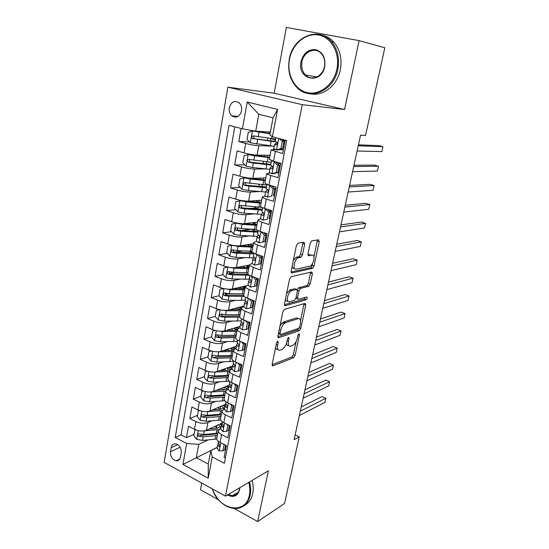 <?xml version="1.0" encoding="UTF-8"?>
<svg xmlns="http://www.w3.org/2000/svg" width="549" height="549" viewBox="0 0 549 549"><rect width="100%" height="100%" fill="white"/><g stroke="black" fill="none" stroke-linecap="round" stroke-linejoin="round"><path stroke-width="0.82" d="M277.664 341.169L276.538 342.885L272.167 364.303L272.894 365.854L293.605 357.715L295.115 355.361L299.459 334.828L298.992 333.73L297.922 335.37L297.359 338.054C296.35 341.897 294.724 344.408 292.487 345.582L290.696 346.241C288.657 346.57 287.923 344.896 288.493 341.21L289.062 338.486L288.554 337.367L287.456 339.049L286.887 341.787C285.871 345.712 284.197 348.279 281.863 349.493L279.997 350.18C277.863 350.53 277.08 348.835 277.643 345.081L278.213 342.302L277.664 341.169M229.297 107.776C228.844 111.145 229.688 113.842 231.815 115.866C236.372 118.481 239.618 116.807 241.56 110.85C242.02 107.542 241.217 104.859 239.151 102.814C234.519 100.083 231.232 101.737 229.297 107.776M304.668 244.161L303.954 242.205L298.018 243.193L296.378 245.575L291.176 271.076L291.938 272.949L312.498 268.365L314.021 266.073L319.189 241.697L318.537 239.789L311.612 240.963L310.206 243.221L307.975 253.899L308.668 255.786L312.045 255.12C315.709 254.16 313.705 264.947 310.02 266.135L296.186 269.168C292.315 270.314 294.202 259.203 298.128 257.886L300.982 257.268L302.43 254.956L304.668 244.161L302.76 243.523L302.815 242.397M359.101 40.619L286.386 27.45L274.164 93.227L344.573 109.525L359.101 40.619L384.842 47.756L365.538 135.473L360.563 135.171L294.092 439.687L299.246 436.819L295.149 434.863M344.573 109.525L302.259 104.674L225.481 496.124L164.158 462.402L227.862 87.181L302.259 104.674M234.348 508.587L257.673 521.55L268.372 470.829L225.481 496.124M257.673 521.55L284.581 503.454L299.246 436.819M284.492 309.368L282.872 311.798L277.918 336.112L278.686 337.745L299.322 330.67L300.838 328.336L305.766 305.045L305.093 303.371L284.492 309.368M278.686 337.745L277.979 337.45L278.686 337.745M284.471 303.981L289.549 279.084L291.176 276.675L311.736 271.947L312.402 273.731L310.233 283.977L308.785 286.255L300.488 288.41L298.999 290.737L297.572 297.606L298.279 299.335L306.761 296.968C307.543 297.592 307.358 298.526 306.198 299.768L285.24 305.731L284.471 303.981M241.114 128.493L238.801 141.553L249.493 141.93M271.933 146.089L258.799 145.711C255.059 145.492 250.701 144.737 245.719 143.454L244.031 152.89L237.141 150.948L234.67 164.926L244.806 164.858M265.043 168.914L254.503 169.071C250.769 168.982 246.439 168.268 241.512 166.93L239.851 176.215L233.037 174.17L230.607 187.923L240.256 187.463M259.677 186.536L258.902 186.571M259.217 191.546L250.275 192.061C246.549 192.102 242.246 191.429 237.374 190.029L235.734 199.17L229.002 197.022L226.607 210.555L235.83 209.752M255.36 208.044L249.26 208.579M253.933 213.918L246.117 214.68C242.397 214.851 238.122 214.213 233.298 212.765L231.685 221.755L225.028 219.511L222.674 232.831L231.513 231.719M251.209 229.242L241.121 230.511M248.999 235.988L242.02 236.942C238.307 237.237 234.066 236.633 229.29 235.137L227.705 243.989L221.117 241.642L218.797 254.757L227.293 253.377M242.603 250.879L234.313 252.231M244.326 257.749L237.992 258.86C234.286 259.272 230.065 258.703 225.344 257.158L223.779 265.867L217.267 263.438L214.982 276.346L223.175 274.713M234.917 272.379L229.427 273.471M239.844 279.194L234.025 280.436C230.326 280.964 226.133 280.429 221.453 278.837L219.916 287.408L213.472 284.89L211.228 297.606L219.14 295.746M228.185 293.626L225.234 294.319M235.514 300.33L230.12 301.682C226.428 302.321 222.263 301.82 217.63 300.179L216.114 308.62L209.739 306.013L207.529 318.537L215.249 316.457M222.668 314.467L221.309 314.831M231.321 321.165L226.27 322.599C222.585 323.347 218.454 322.881 213.863 321.192L212.374 329.51L206.06 326.82L203.885 339.152L211.598 336.818M227.238 341.684L222.482 343.2C218.804 344.051 214.7 343.612 210.157 341.89L208.689 350.077L202.444 347.304L200.296 359.451L207.996 356.877M228.281 350.097L226.696 350.626M223.251 361.908L218.749 363.493C215.084 364.447 211.001 364.042 206.499 362.271L205.058 370.335L198.875 367.487L196.762 379.455L204.448 376.641M224.699 369.23L220.691 370.699M219.36 381.836L215.078 383.483C211.413 384.533 207.357 384.156 202.904 382.344L201.476 390.291L195.362 387.368L193.275 399.157L200.955 396.11M215.544 401.47L211.454 403.172C207.803 404.318 203.768 403.968 199.356 402.122L197.956 409.952L191.896 406.96L189.844 418.571L195.869 421.605C200.234 423.492 204.242 423.814 207.886 422.572L211.811 420.822M197.516 415.305L189.844 418.571M225.392 457.969L224.122 457.31L226.373 445.61L220.074 442.391C217.85 441.211 216.731 439.927 216.731 438.555L216.828 438.033M220.863 428.227L218.193 430.78C218.207 432.125 219.326 433.387 221.563 434.561L227.89 437.752L230.175 425.873L223.814 422.73C221.563 421.57 220.43 420.335 220.41 419.017L220.506 418.523M224.555 408.717L221.899 411.126C221.92 412.416 223.066 413.63 225.323 414.776L231.712 417.899L234.039 405.835L227.602 402.767C225.33 401.635 224.177 400.441 224.15 399.185L224.239 398.711M209.931 392.027L225.66 391.176C225.694 392.398 226.854 393.578 229.139 394.69L235.596 397.737L237.957 385.487L231.458 382.495C229.159 381.39 227.986 380.244 227.938 379.05L228.027 378.604M229.139 367.192L232.11 368.784L229.475 370.911C229.523 372.078 230.704 373.21 233.016 374.294L239.542 377.259L241.937 364.824L235.37 361.908C233.044 360.837 231.85 359.739 231.795 358.607L231.87 358.181M235.974 348.382L233.352 350.344C233.414 351.449 234.615 352.527 236.948 353.583L243.55 356.466L245.986 343.832L239.337 340.998C236.99 339.961 235.775 338.911 235.706 337.848L235.782 337.45M239.899 327.65L237.285 329.455C237.367 330.491 238.589 331.521 240.942 332.543L247.62 335.343L250.09 322.51L243.372 319.765C240.997 318.756 239.769 317.761 239.68 316.766L239.748 316.396M250.296 308.03L252.005 307.57L253.247 301.12L251.538 301.566L250.296 308.03L246.213 308.716L243.886 306.582L241.286 308.236C241.382 309.204 242.617 310.185 245.005 311.173L251.751 313.884L254.262 300.845L247.475 298.189C245.067 297.222 243.818 296.268 243.715 295.348L243.777 295.005M247.928 285.212L245.348 286.688C245.458 287.58 246.714 288.506 249.129 289.467L255.951 292.082L258.504 278.837L251.634 276.271C249.205 275.337 247.928 274.445 247.812 273.594L247.874 273.278M254.503 265.16L260.391 263.98L254.503 265.16L252.046 263.479L249.472 264.79C249.596 265.613 250.879 266.485 253.322 267.404L260.219 269.93L262.813 256.465L255.868 254.002C253.412 253.103 252.115 252.266 251.977 251.49L252.032 251.202M256.28 241.416L253.665 242.548C253.803 243.289 255.113 244.106 257.577 244.991L264.556 247.421L267.191 233.737L260.171 231.362C257.68 230.505 256.362 229.722 256.211 229.029L256.259 228.775M260.645 218.989L257.92 219.943C258.078 220.609 259.409 221.364 261.907 222.208L268.969 224.541L271.645 210.631L264.543 208.359C262.024 207.536 260.679 206.815 260.507 206.204L260.549 205.978M265.188 196.199L262.25 196.967C262.429 197.551 263.781 198.244 266.306 199.054L273.45 201.277L276.174 187.14L268.983 184.979C266.437 184.196 265.071 183.538 264.879 183.002L264.92 182.817M269.978 173.059L266.649 173.614C266.848 174.115 268.221 174.747 270.781 175.515L278 177.629L280.772 163.252L273.498 161.2L269.353 159.265M244.031 152.89C248.985 154.194 253.336 154.935 257.069 155.099L270.115 155.243M239.851 176.215C244.758 177.581 249.074 178.274 252.801 178.308L265.846 177.897M235.734 199.17C240.592 200.584 244.881 201.243 248.601 201.154L261.64 200.193M231.685 221.755C236.495 223.223 240.75 223.848 244.47 223.628L257.508 222.146M227.705 243.989C232.46 245.506 236.694 246.096 240.4 245.753L253.432 243.756M223.779 265.867C228.487 267.438 232.694 267.987 236.399 267.535L249.424 265.043M219.916 287.408C224.582 289.028 228.761 289.549 232.453 288.973L245.753 285.94M216.114 308.62C220.732 310.281 224.884 310.768 228.569 310.089L243.989 306.019M252.746 303.714L253.762 303.439M212.374 329.51C216.944 331.212 221.069 331.665 224.747 330.875L240.16 326.278M248.91 323.663L249.925 323.361M208.689 350.077C213.211 351.82 217.308 352.245 220.986 351.353L236.379 346.241M205.058 370.335C209.54 372.119 213.609 372.517 217.274 371.522L232.659 365.909M201.476 390.291C205.916 392.116 209.965 392.487 213.623 391.396L229.043 385.268M197.956 409.952C202.348 411.812 206.369 412.155 210.02 410.968L225.701 404.256M180.504 457.118L181.239 452.939C181.431 448.259 179.612 445.232 175.776 443.846C173.354 443.606 171.83 444.848 171.213 447.579L170.499 451.731C170.327 456.473 172.194 459.499 176.099 460.817C178.425 460.995 179.894 459.76 180.504 457.118M242.425 128.837L247.18 102.011L277.574 109.395L272.434 136.763L269.847 134.917L273.045 117.829L258.799 114.267L255.724 131.197L242.425 128.837L229.05 125.302L175.234 437.478L186.667 443.482L198.752 444.367L208.146 439.9M272.434 136.763L286.715 140.537L224.363 463.281L212.237 456.912L208.236 478.193L182.954 464.454L186.667 443.482M283.373 149.76L279.18 149.664M275.227 149.582L271.124 149.877L269.326 159.423M278.926 172.853L276.456 172.908M274.548 195.581L273.532 195.643M270.238 217.946L269.216 218.056M265.991 239.968L264.975 240.119M261.818 261.647L260.802 261.839M257.707 282.989L256.685 283.222M253.659 304.009L252.636 304.276M249.665 324.713L248.649 325.015M245.739 345.101L244.724 345.445M241.869 365.188L240.853 365.565M237.415 385.233L237.044 385.384M228.164 388.96L225.66 391.169L224.15 399.185M234.787 126.819L181.046 434.883L186.468 437.704L188.485 426.257L194.483 429.318C198.834 431.219 202.835 431.535 206.472 430.258L221.851 423.21M271.124 149.877L282.632 153.59L285.226 140.139M199.356 402.122L193.275 399.157M202.904 382.344L196.762 379.455M206.499 362.271L200.296 359.451M210.157 341.89L203.885 339.152M213.863 321.192L207.529 318.537M217.63 300.179L211.228 297.606M221.453 278.837L214.982 276.346M225.344 257.158L218.797 254.757M229.29 235.137L222.674 232.831M233.298 212.765L226.607 210.555M237.374 190.029L230.607 187.923M241.512 166.93L234.67 164.926M245.719 143.454L238.801 141.553M255.724 131.197L270.389 132.007M198.752 444.367L196.329 457.701L208.291 464.07L210.802 450.647L212.237 456.912M217.253 447.305L182.954 464.454M217.226 447.456L210.802 450.647M201.716 483.058L200.474 489.763L218.543 499.803M274.164 93.227L227.862 87.181M194.12 434.218L186.468 437.704M181.046 434.883L175.234 437.478M233.037 348.039L233.181 347.304M236.722 328.467L236.955 327.231L238.479 328.11M240.455 308.607L240.709 307.262M244.25 288.458L244.525 286.997M248.141 267.775L248.395 266.43M252.176 246.336L252.32 245.547M268.578 210.246L268.687 209.684M273.018 187.092L273.134 186.468M208.291 464.07L208.236 478.193M247.18 102.011L258.799 114.267M277.574 109.395L273.045 117.829M275.653 347.222C275.927 348.938 276.696 349.692 277.952 349.48M286.496 343.235C286.736 345.019 287.491 345.788 288.76 345.547M272.112 364.673L291.848 356.974L293.351 354.627L296.11 341.574M300.523 320.65L304.043 303.679M277.849 336.661L297.537 329.956L298.876 328.233M280.052 333.305L280.587 334.451L298.69 328.329L299.754 326.696L300.358 323.841C300.955 320.088 300.221 318.358 298.141 318.653L285.713 322.606C283.366 323.773 281.685 326.353 280.656 330.347L280.052 333.305L278.611 332.721M278.412 333.675L280.093 334.252M298.265 318.619L296.336 317.946L298.141 318.653M279.908 326.346C281.088 323.951 282.412 322.462 283.881 321.879L296.336 317.946M297.27 289.604L298.642 287.731L306.96 285.59L308.408 283.318L310.645 272.201M295.863 298.45L297.682 299.109M284.396 304.722L304.352 299.095L305.443 297.338M291.821 290.641L291.594 290.716C287.628 291.944 285.555 303.178 289.536 301.778L294.456 300.406L295.966 298.052L297.4 291.155L296.68 289.385L291.821 290.641L289.961 289.947L286.599 293.55M285.494 298.958C285.755 300.626 286.482 301.332 287.676 301.072M295.424 288.918L296.68 289.385M289.961 289.947L294.827 288.699M293.358 260.404L296.227 257.227L299.088 256.616L300.543 254.311L302.76 243.523M292.15 266.32C292.432 267.953 293.145 268.681 294.298 268.495M311.503 254.935L312.045 255.12M307.907 254.921L310.185 254.482M313.959 256.987L317.384 239.982M291.114 272.029L310.761 267.686L312.182 265.428L312.614 263.383M196.014 429.984L194.868 430.059L193.838 435.769L196.775 439.365L202.54 440.422L216.766 439.042M217.397 428.275L214.769 426.456M204.255 430.89L218.687 429.579M209.114 429.044L215.771 428.481L221.082 427.067M217.733 433.216L203.617 434.513L198.916 433.95C197.585 434.431 197.558 435.213 198.827 436.304L203.199 436.805L217.308 435.481M221.432 425.152L219.84 424.13M218.214 424.871L221.007 427.108M217.624 433.827L200.756 435.412L198.827 436.304M222.022 423.78L221.501 424.96L220.382 423.876M194.868 430.059L195.485 429.778M224.596 444.697L224.047 444.971L222.928 450.784L219.154 450.949L217.109 448.066M224.047 444.971L223.251 444.017M222.928 450.784L224.63 449.919L225.543 445.184M300.31 411.208L325.845 398.265L324.919 402.355L299.377 415.504M218.324 443.187L217.733 444.765L218.976 446.68C220.025 446.33 220.094 445.514 219.175 444.23L218.234 442.11M301.243 406.946L322.016 396.577L325.845 398.265M212.339 488.891C218.632 510.131 245.938 515.484 249.356 495.143C250.152 491.122 249.96 486.867 248.766 482.393M249.534 481.94C250.804 486.592 251.017 491.005 250.186 495.191C248.059 503.701 243.173 508.168 235.528 508.614C225.015 507.75 217.267 501.168 212.298 488.871M239.803 487.684L239.57 489.866C237.552 496.193 233.497 497.895 227.41 494.992M228.254 494.491L232.447 495.678C236.111 495.541 238.444 493.448 239.439 489.406L239.645 487.773M252.073 480.444C253.336 485.069 253.549 489.468 252.718 493.633C251.435 499.377 248.58 503.371 244.161 505.608M289.474 59.333C286.544 74.444 294.655 89.858 307.159 92.609C319.614 95.588 333.744 84.724 336.901 69.009C340.243 53.335 331.424 37.188 318.509 35.006C305.635 32.59 292.212 44.181 289.474 59.333M337.841 69.201C333.957 90.901 309.959 101.174 297.242 87.826C290.105 80.428 287.45 70.91 289.268 59.292C292.555 37.147 318.482 25.549 331.555 41.731C337.669 49.273 339.762 58.427 337.841 69.201M301.024 61.687C303.412 53.205 308.277 49.177 315.627 49.616C322.675 51.956 325.708 57.59 324.733 66.525C321.433 85.225 296.851 79.79 301.024 61.687M324.486 66.477C325.372 61.371 324.329 57.075 321.364 53.582C315.332 46.452 303.563 51.654 301.957 61.879C301.099 67.17 302.259 71.542 305.443 75C311.393 81.526 322.757 76.599 324.486 66.477M321.886 35.122C326.593 36.097 330.649 38.512 334.067 42.376C340.154 49.884 342.24 58.99 340.318 69.702C337.299 85.548 322.915 96.741 310.357 93.804M199.809 410.707L198.319 410.83L197.276 416.629L200.241 420.211L206.04 421.282L220.65 420.047M220.067 409.355L217.912 407.591M207.069 411.633L222.029 410.535M212.504 409.904L219.339 409.417L224.671 408.12M221.322 414.186L207.138 415.291L202.457 414.708C201.064 415.168 201.016 415.964 202.313 417.089L206.712 417.611L220.89 416.485M224.953 406.631L222.956 405.43M221.336 406.123L224.328 408.284M221.185 414.9L204.242 416.259L202.313 417.089M225.008 406.315L223.697 405.114M198.319 410.83L199.157 410.474M203.665 391.135L201.819 391.313L200.762 397.202L203.754 400.777L209.601 401.854L224.788 400.749M222.661 390.092L221.192 388.383M215.935 390.476L227.341 389.296M229.599 384.087L228.899 385.755L230.106 387.402M224.96 394.875L210.713 395.774L206.06 395.177C204.599 395.616 204.53 396.419 205.848 397.586L210.281 398.135L224.52 397.208M228.508 387.841L226.051 386.455M224.431 387.1L227.643 389.172M224.802 395.699L207.783 396.81L205.848 397.586M228.59 387.395L227.018 386.071M201.819 391.313L202.917 390.888M207.577 371.254L205.374 371.508L204.297 377.486L207.316 381.047L213.204 382.145L229.214 381.136M225.426 370.5L224.754 368.88M212.834 372.071L229.358 371.522M219.387 370.753L229.777 370.081M227.41 370.403L227.862 367.967L227.506 367.789M228.652 375.276L214.336 375.969L209.711 375.365C208.188 375.777 208.098 376.587 209.444 377.794L213.897 378.364L228.206 377.643M227.862 367.967L230.511 369.456M228.473 376.209L211.372 377.081L209.444 377.794M232.22 368.214L230.347 366.753M205.374 371.508L206.774 371.007M211.55 351.058L208.977 351.408L207.893 357.468L210.94 361.022L216.869 362.134L233.538 361.263M228.446 350.578L228.329 349.706M215.764 351.772L233.119 351.58M222.867 350.729L233.352 350.248M210.734 350.832L208.977 351.408M232.275 347.599L234.684 348.835M231.143 350.495L231.493 348.622L230.587 348.162M232.399 355.388L218.015 355.869L213.424 355.244C211.825 355.628 211.715 356.452 213.087 357.701L217.576 358.298L231.946 357.79M231.493 348.622L233.558 349.679M232.2 356.438L215.023 357.049L213.087 357.701M235.631 348.498L233.661 347.14M228.542 425.063L227.794 425.413L226.662 431.308L222.846 431.548L220.76 428.755M227.794 425.413L226.771 424.192M226.662 431.308L228.363 430.498L229.338 425.461M304.091 393.88L329.592 381.754L328.652 385.899L303.144 398.231M221.501 424.96L222.626 427.218C223.724 426.896 223.807 426.072 222.873 424.754L221.906 422.716M304.983 389.811L325.729 380.1L329.592 381.754M232.57 405.135L231.603 405.553L230.456 411.544L226.593 411.846L224.472 409.163M231.603 405.553L230.34 404.071M230.456 411.544L232.158 410.789L233.188 405.43M307.927 376.319L333.38 365.037L332.433 369.237L306.966 380.731M225.783 404.085L225.124 405.718L226.332 407.468C227.478 407.159 227.574 406.335 226.627 404.984L225.632 403.028M308.771 372.448L329.482 363.417L333.38 365.037M236.688 384.904L235.466 385.391L234.299 391.471L230.402 391.849L228.24 389.268M235.466 385.391L233.97 383.648M234.299 391.471L236.008 390.771L237.099 385.089M311.811 358.524L337.223 348.107L336.262 352.362L310.837 362.992M230.971 387.059L230.093 387.409C231.287 387.127 231.404 386.297 230.436 384.911L229.413 383.037M312.614 354.86L333.291 346.529L337.223 348.107M240.908 364.364L239.391 364.92L238.211 371.097L234.265 371.543L232.062 369.065M239.391 364.92L237.648 362.916M238.211 371.097L239.913 370.451L241.073 364.433M315.75 340.483L341.114 330.965L340.14 335.267L314.762 345.019M233.49 363.781L232.742 365.483L233.908 367.041C235.157 366.787 235.288 365.957 234.299 364.536L233.256 362.745M316.498 337.031L337.148 329.421L341.114 330.965M215.572 330.553L212.641 330.999L211.537 337.155L214.618 340.696L220.588 341.821L237.333 341.217M218.728 331.122L222.469 331.548L236.935 331.328M226.36 330.395L237.168 330.086M212.641 330.999L214.975 330.395M235.514 327.664L237.504 328.81M234.938 330.285L235.178 328.995L233.696 328.206M236.207 335.199L221.755 335.46L217.191 334.828C215.524 335.178 215.393 336.009 216.786 337.306L221.302 337.923L235.747 337.642M235.178 328.995L237.189 329.976M235.988 336.365L220.067 336.818L218.722 336.715L217.569 335.158M242.178 350.399L243.88 349.816L245.087 343.564L243.379 344.127L242.178 350.399L238.184 350.928L235.94 348.56M243.379 344.127L241.382 341.869M319.738 322.208L345.053 313.596L344.065 317.96L318.736 326.799M237.436 343.166L236.633 344.896L237.786 346.357C239.083 346.138 239.227 345.294 238.232 343.839L237.154 342.137M320.444 318.969L341.046 312.093L345.053 313.596M219.648 309.718L216.361 310.274L215.235 316.526L218.344 320.053L224.369 321.192L241.183 320.87M221.727 310.11L226.277 310.761L240.805 310.775M229.866 309.746L241.025 309.615M216.361 310.274L219.271 309.622M239.048 307.323L241.162 308.902M238.781 309.773L238.911 309.08L236.859 307.9M240.064 314.707L225.55 314.735L220.993 314.09C219.284 314.419 219.126 315.256 220.526 316.595L225.09 317.24L239.762 317.171M238.911 309.08L240.29 309.691M239.824 315.991L223.834 316.19L222.462 316.066L221.336 314.426M241.478 307.66L240.194 307.021M222.462 316.066L220.526 316.595L222.482 316.066M246.206 329.379L247.915 328.858L249.136 322.51L247.427 323.011L246.206 329.379L242.171 329.983L239.886 327.732M281.699 323.526L285.281 322.387M297.661 318.461L298.052 318.338M247.427 323.011L245.177 320.499M248.58 321.892L249.136 322.51M323.78 303.679L349.04 296.007L348.039 300.427L322.764 308.332M241.457 322.229L240.592 323.992L241.738 325.358C243.063 325.166 243.234 324.322 242.233 322.826L241.114 321.213M324.438 300.667L344.998 294.545L349.04 296.007M223.772 288.548L220.135 289.234L218.996 295.582L222.132 299.095L228.199 300.255L241.244 300.399L245.142 299.96M224.767 288.747L230.141 289.659L244.737 289.906M233.366 288.767L244.943 288.836M220.135 289.234L223.628 288.513M243.859 286.708L242.802 287.326L244.957 288.74M242.692 288.946L240.153 287.216M243.989 293.9L229.4 293.694L224.816 293.022C223.114 293.338 222.935 294.182 224.28 295.54L228.94 296.234L244.291 296.378M243.722 295.314L226.298 295.108L225.159 293.399M245.225 287.333L243.337 286.496M253.213 301.277L254.201 301.181M251.538 301.566L249.026 298.8M252.3 300.077L253.247 301.12M327.883 284.89L353.082 278.192L352.067 282.666L326.854 289.611M245.554 300.962L244.607 302.76L245.78 304.05C247.105 303.851 247.29 303.007 246.329 301.511L245.094 300.193L245.636 297.338M328.487 282.111L349.006 276.771L353.082 278.192M248.731 268.722L234.066 268.228L227.931 267.047L223.965 267.871L222.812 274.315L225.982 277.815L232.097 278.981L249.527 279.187M247.894 273.162L247.023 272.764M236.839 267.445L248.917 267.734M248.1 266.306L246.625 266.938L247.606 267.795M245.183 267.747L243.852 266.471L244.031 266.073M246.391 265.62L247.016 265.874L247.091 265.49M247.97 272.771L233.318 272.325L228.7 271.625C227.005 271.933 226.806 272.778 228.096 274.164L232.845 274.905L249.404 275.248M248.134 274.267L230.175 273.821L229.036 272.05M249.102 266.752L247.016 265.874M254.455 286.345L256.163 285.947L257.426 279.393L255.717 279.77L254.455 286.345L250.323 287.113L247.949 285.103M257.241 280.361L258.222 280.292M255.717 279.77L252.938 276.758M256.067 277.924L257.426 279.393M332.042 265.846L357.179 260.144L356.15 264.68L330.992 270.636M251.991 276.401L251.058 277.211M249.726 279.359L248.69 281.198L249.891 282.406C251.216 282.2 251.415 281.349 250.488 279.846L249.225 278.37M332.598 263.3L353.062 258.764L357.179 260.144M247.928 246.178L247.716 245.767L248.985 245.019L250.344 244.792M232.248 245.204L227.862 246.165L226.689 252.712L229.894 256.198L236.049 257.385L253.672 257.893M252.869 252.89L248.875 251.188M231.87 245.259L238.053 246.453L252.787 247.201M240.249 245.774L252.952 246.309M252.307 245.643L250.522 246.316M249.411 244.374L250.934 245.019L251.099 244.113M252.012 251.312L237.292 250.619L232.639 249.884C230.957 250.186 230.738 251.037 231.966 252.444L236.811 253.24L253.864 253.851M253.274 252.835L234.107 252.197L232.982 250.358M253.041 245.856L250.934 245.019M253.995 257.412L252.904 259.039L252.08 263.28M261.324 259.121L262.312 259.073M258.682 264.309L259.958 257.632L256.911 254.372M260.391 263.98L261.667 257.323L259.958 257.632M259.897 255.429L261.667 257.323M336.256 246.542L361.331 241.855L360.288 246.446L335.192 251.394M252.835 259.286L254.063 260.411C255.381 260.205 255.601 259.348 254.715 257.845L253.377 256.445M336.757 244.236L357.173 240.517L361.331 241.855M251.984 224.321L254.564 223.724M236.715 223.038L231.815 224.122L230.621 230.772L233.86 234.238L240.071 235.446L257.488 236.296M255.964 231.328L251.181 229.221M235.871 223.127L242.102 224.342L256.905 225.344M243.152 223.704L257.056 224.555M252.492 222.716L254.908 223.841L255.175 222.407M256.5 229.537L241.327 228.569L236.646 227.808C234.979 228.096 234.725 228.954 235.905 230.381L240.839 231.232L257.968 232.158M258.167 231.115L252.712 231.259L238.108 230.237L236.99 228.329M256.822 224.555L254.908 223.841M258.744 242.857L264.68 241.656L258.744 242.857L256.28 241.107M265.469 237.552L266.464 237.532M262.971 241.917L264.275 235.13L260.947 231.63M264.68 241.656L265.984 234.89L264.275 235.13M263.829 232.598L265.984 234.89M340.524 226.963L365.531 223.326L364.474 227.979L339.454 231.884M264.693 233.538L266.251 233.414M258.353 235.123L257.049 237.031L258.305 238.067C259.615 237.854 259.855 236.99 259.004 235.487L257.591 234.162M340.977 224.905L361.338 222.036L365.531 223.326M241.423 200.536L235.837 201.723L234.622 208.483L237.895 211.935L244.147 213.149L261.331 214.336M258.435 209.299L254.887 207.337M242.294 200.687L261.214 202.451M239.934 200.646L246.213 201.874L261.084 203.144M256.122 200.68L258.936 202.348L259.306 200.364M262.148 207.453L240.716 205.381C239.055 205.662 238.788 206.52 239.906 207.968L244.929 208.874L262.141 210.123M262.312 209.203L242.171 207.927L241.066 205.944M267.336 219.161L263.06 220.19L267.336 219.161L268.66 212.264L265.242 208.723L263.355 207.954M263.06 220.19L260.542 218.577M269.683 215.647L270.678 215.654M269.044 218.976L270.369 212.099L268.66 212.264M267.74 209.382L270.369 212.099M344.861 207.103L369.793 204.551L368.722 209.265L343.77 212.099M271.618 210.775L268.976 210.658M269.751 211.461L271.487 211.454M262.827 212.47L261.331 214.412L262.614 215.359C263.925 215.139 264.172 214.275 263.369 212.765L261.88 211.523M345.252 205.305L365.552 203.302L369.793 204.551M265.448 180.003L244.065 177.801L239.92 178.967L238.685 185.837L241.992 189.268L248.299 190.503L265.565 192.02M259.986 186.681L258.908 185.761M244.065 177.801L250.392 179.043L265.339 180.587M260.171 179.001L260.631 179.585M266.889 185.034L244.847 182.591C243.2 182.858 242.912 183.73 243.976 185.191L249.088 186.159L266.375 187.744M266.526 186.955L246.295 185.253L245.204 183.194M271.769 196.034L267.438 197.16L271.769 196.034L273.114 189.021L269.662 185.5L267.109 184.347M269.662 185.5L270.582 185.459M267.438 197.16L264.872 195.684M273.965 193.392L274.96 193.426M273.477 195.918L274.823 188.925L273.114 189.021M271.755 185.809L274.823 188.925M349.253 186.969L374.109 185.521L373.025 190.297L348.148 192.026M275.893 188.582L274.363 188.465M273.814 186.427L272.482 186.543M274.781 189.124L275.783 189.165M267.445 189.46L265.682 191.423L266.992 192.287C268.296 192.054 268.564 191.182 267.795 189.666L266.231 188.513M349.589 185.432L369.834 184.327L374.109 185.521M269.744 157.192L248.265 154.578L244.065 155.847L242.816 162.82L246.158 166.237L252.513 167.493L269.861 169.353M248.265 154.578L254.64 155.847L269.655 157.673M271.199 162.25L249.047 159.43C247.414 159.697 247.098 160.569 248.114 162.044L253.315 163.074L270.684 165.002M270.19 162.181L271.144 162.573M270.808 164.343L250.488 162.223L249.973 162.037L249.424 160.082M276.277 172.523L277.986 172.482L273.608 173.704L271.892 173.745L276.277 172.523L277.643 165.393L274.15 161.893L271.549 160.596M274.15 161.893L275.289 161.708M271.892 173.745L269.278 172.413M278.309 170.787L279.311 170.849M277.986 172.482L279.352 165.379L277.643 165.393M275.866 161.886L279.352 165.379M353.714 166.539L378.487 166.23L377.383 171.075L352.595 171.672M280.237 166.031L279.242 165.928M272.222 166.121L270.101 168.056L271.446 168.824C272.743 168.584 273.031 167.706 272.304 166.189L270.657 165.125M280.669 163.78L277.636 163.664M279.146 166.457L280.141 166.519M353.988 165.283L374.164 165.084L378.487 166.23M270.108 133.503L252.533 130.985L248.285 132.343L247.009 139.439L250.392 142.829L274.219 146.315M252.533 130.985L270.046 133.832M270.451 140.983L270.712 138.506M275.584 139.096L253.315 135.891C251.696 136.152 251.36 137.03 252.32 138.52L276.209 141.985M275.509 139.487L273.381 138.863M270.904 138.561L275.42 139.981M275.152 141.381L254.75 138.815L254.173 138.595L253.713 136.577M276.422 149.939L280.862 148.614L282.563 148.655L278.137 149.98L276.422 149.939L273.752 148.758M282.728 147.825L283.73 147.914M280.862 148.614L282.248 141.368L279.455 138.623M282.563 148.655L283.957 141.436L282.248 141.368M281.692 139.213L283.957 141.436M358.236 145.821L382.921 146.686L381.809 151.593L357.104 151.03M284.65 143.131L283.655 143.008M277.142 142.719L274.637 144.202L275.969 144.977C277.266 144.723 277.568 143.838 276.874 142.321L275.159 141.347M285.109 140.729L283.051 140.544M283.572 143.419L284.574 143.515M358.449 144.84L378.556 145.588L382.921 146.686M258.799 145.711L257.069 155.099M254.503 169.071L252.801 178.308M250.275 192.061L248.601 201.154M246.117 214.68L244.47 223.628M242.02 236.942L240.4 245.753M237.992 258.86L236.399 267.535M234.025 280.436L232.453 288.973M230.12 301.682L228.569 310.089M226.27 322.599L224.747 330.875M222.482 343.2L220.986 351.353M218.749 363.493L217.274 371.522M215.078 383.483L213.623 391.396M211.454 403.172L210.02 410.968M207.886 422.572L206.472 430.258M221.563 434.561L220.074 442.391M275.33 151.579L273.498 161.2M270.781 175.515L268.983 184.979M266.306 199.054L264.543 208.359M261.907 222.208L260.171 231.362M257.577 244.991L255.868 254.002M253.322 267.404L251.634 276.271M249.129 289.467L247.475 298.189M245.005 311.173L243.372 319.765M240.942 332.543L239.337 340.998M236.948 353.583L235.37 361.908M233.016 374.294L231.458 382.495M229.139 394.69L227.602 402.767M225.323 414.776L223.814 422.73M195.869 421.605L194.483 429.318M180.106 447.25L170.499 451.731M177.656 444.608L171.213 447.579M276.209 344.484L277.643 345.081M287.882 338.006L289.062 338.486M287.12 340.648L288.493 341.21M298.327 334.368L299.459 334.828M293.351 354.627L295.115 355.361M291.848 356.974L293.605 357.715M272.194 365.504L272.956 365.833M276.991 341.794L278.213 342.302M303.961 304.359L305.766 305.045M299.329 327.732L300.838 328.336M297.537 329.956L299.322 330.67M283.943 321.858L285.775 322.586M279.215 329.764L280.656 330.347M310.569 273.079L312.402 273.731M308.408 283.318L310.233 283.977M306.884 285.617L308.71 286.283M298.718 287.703L300.564 288.383M297.462 290.167L298.999 290.737M296.172 297.084L297.572 297.606M304.352 299.095L306.164 299.775M284.581 305.477L285.24 305.731M300.543 254.311L302.43 254.956M298.944 256.658L300.831 257.316M296.632 257.104L298.526 257.762M308.161 255.608L308.668 255.786M317.322 241.08L319.189 241.697M312.182 265.428L314.021 266.073M310.652 267.713L312.498 268.365M291.347 272.736L291.938 272.949M198.264 430.629L196.7 439.275M216.629 427.856L217.095 425.386M215.832 435.659L215.16 439.241M216.937 429.792L216.258 433.394M203.199 436.805L202.54 440.422M204.283 430.883L203.617 434.513M219.25 450.949L220.801 442.769M219.82 446.008L218.735 446.55M201.771 411.242L200.165 420.122M220.101 409.348L220.65 406.418M219.408 416.643L218.722 420.28M220.526 410.686L219.84 414.344M206.712 417.611L206.04 421.282M207.81 411.606L207.138 415.291M205.326 391.567L203.679 400.688M223.724 390.023L224.267 387.169M223.031 397.346L222.338 401.031M224.17 391.3L223.47 395.006M210.281 398.135L209.601 401.854M211.399 392.034L210.713 395.774M208.936 371.591L207.241 380.958M226.71 377.76L226.01 381.5M227.862 371.625L227.156 375.386M213.897 378.364L213.204 382.145M215.03 372.174L214.336 375.969M212.6 351.312L210.864 360.933M230.45 357.879L229.736 361.681M231.616 351.655L230.896 355.471M217.576 358.298L216.869 362.134M218.722 352.012L218.015 355.869M222.942 431.541L224.548 423.094M223.512 426.6L222.427 427.108M226.689 411.839L228.35 403.117M227.245 406.905L226.174 407.372M230.498 391.842L232.206 382.838M231.04 386.915L229.976 387.34M234.361 371.536L236.125 362.244M234.876 366.608L233.833 366.993M216.327 330.724L214.535 340.606M235.898 327.547L235.823 327.952M234.238 337.704L233.51 341.56M235.425 331.383L234.698 335.261M221.302 337.923L220.588 341.821M222.469 331.548L221.755 335.46M218.722 336.715L216.786 337.306M238.287 350.914L240.105 341.327M238.774 346L237.758 346.337M220.101 309.814L218.269 319.964M239.728 307.145L239.542 308.113M238.088 317.219L237.346 321.131M239.289 310.803L238.554 314.742M225.09 317.24L224.369 321.192M226.277 310.761L225.55 314.735M242.267 329.97L244.154 320.081M242.72 325.063L241.738 325.358M223.944 288.582L222.057 299.006M243.55 286.777L243.324 287.978M241.992 296.419L241.244 300.399M243.214 289.913L242.466 293.907M228.94 296.234L228.199 300.255M230.141 289.659L229.4 293.694M226.298 295.108L224.356 295.568M246.316 308.703L248.258 298.498M246.721 303.803L245.78 304.05M227.828 267.068L225.907 277.725M247.373 266.443L247.16 267.548M245.959 275.303L245.204 279.345M247.201 268.694L246.439 272.75M232.845 274.905L232.097 278.981M234.066 268.228L233.318 272.325M230.175 273.821L228.233 274.205M250.426 287.093L252.43 276.566M250.783 282.207L249.891 282.406M252.32 245.561L250.227 244.827M231.767 245.286L229.811 256.108M251.243 245.808L251.147 246.329M249.987 253.858L249.219 257.961M251.25 247.146L250.474 251.264M236.811 253.24L236.049 257.385M238.053 246.453L237.292 250.619M234.107 252.197L232.165 252.513M254.606 265.14L256.671 254.283M254.894 260.26L254.063 260.411M255.909 224.548L254.139 223.958M235.768 223.155L233.778 234.155M253.665 230.443L253.864 229.4M254.077 232.083L253.295 236.248M255.36 225.262L254.578 229.448M240.839 231.232L240.071 235.446M242.102 224.342L241.327 228.569M238.108 230.237L236.159 230.477M258.853 242.836L260.974 231.657M259.059 237.957L258.305 238.067M239.831 200.673L237.813 211.845M257.68 209.045L258.023 207.22M258.236 209.958L257.44 214.185M259.54 203.027L258.737 207.282M244.929 208.874L244.147 213.149M246.213 201.874L245.43 206.17M242.171 207.927L240.222 208.092M263.163 220.17L265.325 208.812M263.294 215.29L262.614 215.359M243.962 177.828L241.91 189.179M261.846 186.859L262.25 184.69M263.156 179.846L263.513 177.972M262.456 187.483L261.653 191.779M263.781 180.443L262.971 184.766M249.088 186.159L248.299 190.503M250.392 179.043L249.596 183.407M246.295 185.253L244.346 185.342M267.548 197.132L269.744 185.589M267.583 192.246L266.992 192.287M248.162 154.612L246.076 166.148M266.114 164.103L266.546 161.797M267.452 156.98L267.782 155.223M266.745 164.652L265.929 169.017M268.09 157.494L267.267 161.886M253.315 163.074L252.513 167.493M254.64 155.847L253.83 160.281M250.488 162.223L248.539 162.23M272.002 173.71L274.239 161.976M271.933 168.817L271.446 168.824M252.423 131.019L250.303 142.747M271.11 141.443L270.273 145.883M272.043 136.481L271.638 138.636M257.611 139.618L256.795 144.106M258.956 132.268L258.133 136.776M254.75 138.815L252.801 138.732M276.531 149.904L278.72 138.423M276.353 144.991L275.969 144.977M238.122 116.374L231.815 115.866M218.193 430.78L216.731 438.555M221.899 411.126L220.41 419.017M229.475 370.911L227.938 379.05M233.352 350.344L231.795 358.607M237.285 329.455L235.706 337.848M241.286 308.236L239.68 316.766M245.348 286.688L243.715 295.348M249.472 264.79L247.812 273.594M253.665 242.548L251.977 251.49M257.92 219.943L256.211 229.029M262.25 196.967L260.507 206.204M266.649 173.614L264.879 183.002M179.818 459.012L176.099 460.817M272.222 365.565L272.894 365.854M283.881 321.879L285.713 322.606M306.96 285.59L308.785 286.255M298.642 287.731L300.488 288.41M304.386 299.081L306.198 299.768M289.728 290.016L291.594 290.716M299.088 256.616L300.982 257.268M296.227 257.227L298.128 257.886M310.761 267.686L312.601 268.331M218.385 441.321L218.173 442.46M217.733 444.765L217.04 448.416M219.717 446.31L218.976 446.68M232.447 495.678L238.486 492.076M334.067 42.376L331.555 41.731M305.443 75L316.787 76.997M224.774 368.784L224.699 369.182M228.487 348.862L228.281 349.988M222.098 421.687L221.844 423.046M221.398 425.393L220.698 429.092M223.409 426.854L222.626 427.218M225.872 401.751L225.57 403.343M225.124 405.718L224.411 409.479M227.162 407.104L226.332 407.468M229.708 381.507L229.358 383.339M228.899 385.755L228.178 389.57M233.593 360.954L233.201 363.026M232.742 365.483L232.007 369.353M234.828 366.705L233.908 367.041M232.261 328.638L231.946 330.333M237.545 340.078L237.106 342.404M236.633 344.896L235.892 348.835M238.753 346.042L237.786 346.357M236.091 308.106L235.782 309.766M241.56 318.873L241.073 321.46M240.592 323.992L239.838 327.986M239.975 287.257L239.673 288.891M226.202 295.088L224.28 295.54M244.607 302.76L243.838 306.822M243.852 266.471L243.626 267.692M230.004 273.779L228.089 274.164M249.774 275.454L249.184 278.583M248.69 281.198L247.908 285.322M251.277 245.142L250.317 244.806M247.716 245.767L247.64 246.165M233.867 252.135L231.966 252.444M253.988 253.219L253.336 256.637M256.108 224.555L254.249 223.93M237.792 230.148L235.905 230.381M258.263 230.621L257.556 234.334M257.049 237.031L256.246 241.286M254.956 206.966L254.853 207.488M241.786 207.81L239.906 207.968M262.607 207.659L261.846 211.667M261.331 214.412L260.514 218.735M259.169 184.375L258.881 185.891M260.343 178.068L260.144 179.125M245.842 185.109L243.976 185.191M267.027 184.313L266.21 188.636M265.682 191.423L264.851 195.821M263.445 161.427L263.012 163.746M264.611 155.182L264.344 156.602M249.973 162.037L248.114 162.044M271.487 160.74L270.636 165.228M270.101 168.056L269.257 172.53M267.795 138.108L267.336 140.565M268.948 131.932L268.694 133.304M254.173 138.595L252.32 138.52M275.852 137.669L275.145 141.429M274.596 144.305L273.738 148.848"/></g></svg>
